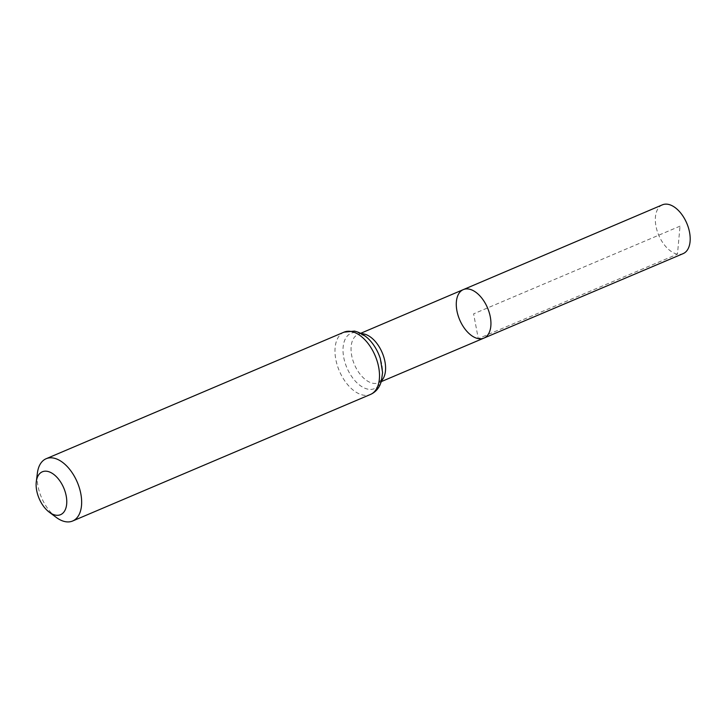 <?xml version="1.0" encoding="UTF-8"?>
<svg xmlns="http://www.w3.org/2000/svg" width="726" height="726" viewBox="0 0 726 726"><rect width="100%" height="100%" fill="white"/><g stroke="black" fill="none" stroke-linecap="round" stroke-linejoin="round"><path stroke-width="0.54" stroke-dasharray="3.63 2.72" d="M483.906 338.107A26.345 15.146 67 0 1 478.289 338.625A26.345 15.146 67 0 1 458.042 315.311A26.345 15.146 67 0 1 463.306 289.61M56.211 517.375A33.841 19.457 67 0 1 37.389 473.062M662.384 204.841A26.508 15.246 -113 0 0 658.727 235.197A26.508 15.246 -113 0 0 683.121 253.637M680.026 226.149L473.606 313.859L478.289 338.625L677.467 254.164L680.026 226.149M361.602 333.724A26.254 15.101 -113 0 0 358.045 334.432A26.254 15.101 -113 0 0 352.8 360.051A26.254 15.101 -113 0 0 372.983 383.283A26.254 15.101 -113 0 0 378.582 382.765A26.254 15.101 -113 0 0 381.567 380.696M360.768 333.279L358.045 334.432L360.414 334.305L364.053 335.73C368.472 338.198 372.665 342.944 376.649 349.959A30.047 17.279 -113 0 0 357.437 332.699A30.047 17.279 -113 0 0 344.151 359.397A30.047 17.279 -113 0 0 370.677 389.417A30.047 17.279 -113 0 0 380.315 358.599C384.417 370.578 381.368 380.624 380.959 379.988L378.582 382.765L381.304 381.613M344.006 332.163A33.841 19.457 -113 0 0 337.236 365.169A33.841 19.457 -113 0 0 363.254 395.125A33.841 19.457 -113 0 0 370.478 394.454"/><path stroke-width="1.09" d="M463.306 289.61A26.345 15.146 67 0 1 487.554 307.933A26.345 15.146 67 0 1 483.906 338.107A26.345 15.146 -113 0 0 489.188 312.416A26.345 15.146 -113 0 0 468.932 289.084A26.345 15.146 -113 0 0 463.306 289.61A26.345 15.146 -113 0 0 459.667 319.785A26.345 15.146 -113 0 0 483.906 338.107L683.121 253.637A26.508 15.246 -113 0 0 688.429 227.782A26.508 15.246 -113 0 0 668.047 204.315A26.508 15.246 -113 0 0 662.384 204.841L360.768 333.279M55.584 515.142A23.296 13.395 67 0 1 49.259 512.175A23.296 13.395 67 0 1 36.3 481.674A23.296 13.395 67 0 1 51.637 472.989A23.296 13.395 67 0 1 66.647 499.052A23.296 13.395 67 0 1 55.584 515.142M36.3 481.674L37.389 473.062A33.841 19.457 67 0 1 46.155 458.723A33.841 19.457 67 0 1 77.301 482.255A33.841 19.457 67 0 1 72.618 521.014A33.841 19.457 67 0 1 65.404 521.685A33.841 19.457 67 0 1 56.211 517.375L49.259 512.175M381.567 380.696A26.254 15.101 -113 0 0 382.829 354.224A26.254 15.101 -113 0 0 363.653 333.915A26.254 15.101 -113 0 0 361.602 333.724M380.315 358.599A30.047 17.279 -113 0 0 376.649 349.959C371.031 339.587 363.644 333.298 354.46 331.092L344.006 332.163A33.841 19.457 -113 0 1 351.23 331.483A33.841 19.457 -113 0 1 377.248 361.439A33.841 19.457 -113 0 1 370.478 394.454C374.652 392.594 377.792 389.517 379.898 385.207L381.277 381.704L382.593 372.565L380.315 358.599M381.304 381.613L483.906 338.107M72.618 521.014L370.478 394.454M46.155 458.723L344.006 332.163"/></g></svg>
